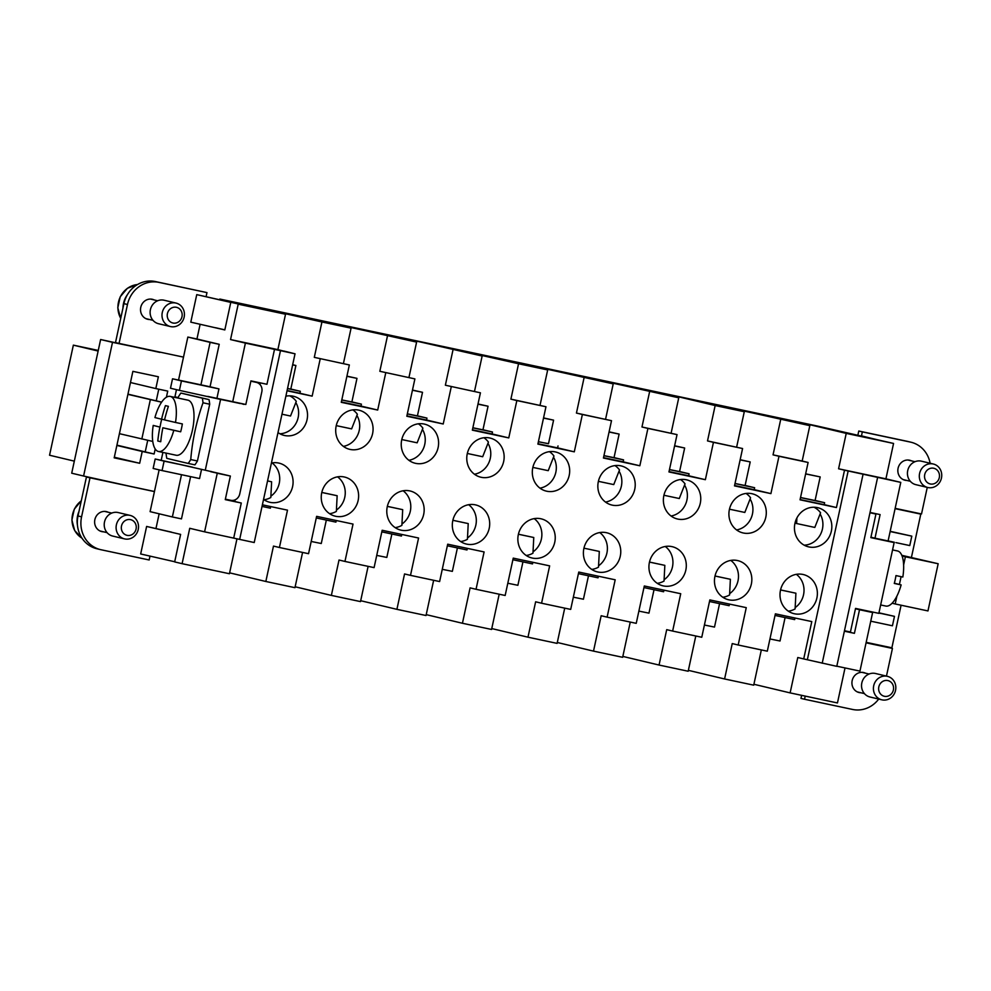 <?xml version="1.0" encoding="UTF-8"?>
<svg xmlns="http://www.w3.org/2000/svg" width="991" height="991" viewBox="0 0 991 991"><rect width="100%" height="100%" fill="white"/><g stroke="black" fill="none" stroke-linecap="round" stroke-linejoin="round"><path stroke-width="1.49" d="M350.021 479.384A20.117 18.606 -76.6 0 1 358.135 500.492A20.117 18.606 -76.6 0 1 335.268 516.187A20.117 18.606 -76.6 0 1 321.728 492.75A20.117 18.606 -76.6 0 1 344.595 477.055A20.117 18.606 -76.6 0 1 350.021 479.384M337.584 476.844A20.117 18.606 -76.6 0 1 344.769 497.309A20.117 18.606 -76.6 0 1 336.42 510.08M477.972 404.179L488.055 406.223L478.021 403.981M847.949 631.465L844.406 631.032M866.159 610.667L872.625 612.525L859.519 609.738L854.415 633.336L847.887 631.775M859.519 609.738L855.456 608.771M715.019 575.994L730.379 579.289L715.007 576.031M316.278 517.946L335.912 522.121L336.259 520.51M321.802 492.428L337.151 495.723L336.358 511.418A20.117 18.606 -76.6 0 1 329.594 513.685M321.79 492.465L337.151 495.723M472.856 427.839L492.49 432.014L492.069 433.984L472.434 429.809M488.055 406.223L482.951 429.821L472.868 427.765M200.12 324.28L196.949 338.996L219.222 344.311L210.042 386.775L218.949 388.893L216.905 398.332L232.736 401.689L245.396 343.097L230.544 339.566L238.199 304.175L285.532 314.234L246.92 305.03L321.939 321.976L351.074 328.157L312.462 318.966L416.604 342.093L377.992 332.889L414.399 340.631L482.146 356.017L443.534 346.813L518.553 363.759L547.676 369.94L509.064 360.749L613.218 383.876L574.607 374.672L678.748 397.8L640.136 388.596L676.556 396.338L715.155 405.542L744.291 411.723L705.679 402.532L809.82 425.659L771.221 416.455L807.628 424.198L846.227 433.389L838.584 468.78L844.518 470.192L836.441 507.553L824.215 504.63M809.82 425.659L802.177 461.038L808.111 462.463L800.034 499.811L836.441 507.553M866.097 610.964L855.468 608.709M870.036 512.446L880.095 514.589L874.991 538.175L870.928 537.209M287.514 388.571L300.335 391.296L299.914 393.254L312.153 396.127L287.031 390.788M287.093 390.528L299.914 393.254M846.227 433.389L893.56 443.448L885.917 478.839L900.769 482.382L844.518 470.192M885.917 478.839L838.584 468.78M262.033 506.413L270.37 508.185L270.716 506.587M447.35 545.793L466.984 549.968L467.331 548.37M292.63 364.886L295.9 365.506L292.667 364.713M452.862 520.312L468.223 523.582L467.43 539.277A20.117 18.606 -76.6 0 1 460.666 541.544M356.896 415.427A20.117 18.606 -76.6 0 1 359.225 430.466A20.117 18.606 -76.6 0 1 343.369 446.371M372.591 433.649A20.117 18.606 -76.6 0 1 349.724 449.344A20.117 18.606 -76.6 0 1 336.184 425.907A20.117 18.606 -76.6 0 1 359.052 410.212A20.117 18.606 -76.6 0 1 372.591 433.649M780.561 589.918L795.909 593.213L795.104 608.92A20.117 18.606 -76.6 0 1 788.341 611.187M780.549 589.955L795.909 593.213M599.728 532.551A20.117 18.606 -76.6 0 1 606.913 553.015A20.117 18.606 -76.6 0 1 598.564 565.799M599.307 551.43L583.934 548.172L599.307 551.43L598.502 567.137A20.117 18.606 -76.6 0 1 591.738 569.404M518.404 534.248L533.765 537.506L532.96 553.201A20.117 18.606 -76.6 0 1 526.196 555.468M730.379 579.289L729.574 594.984A20.117 18.606 -76.6 0 1 722.811 597.251M295.814 402.557A20.117 18.606 -76.6 0 1 298.142 417.595A20.117 18.606 -76.6 0 1 279.871 433.761M854.415 633.336L844.369 631.193M836.8 666.187L859.953 671.105L872.625 612.525M341.784 399.98L361.418 404.155L360.984 406.124L341.362 401.95M775.036 615.436L794.671 619.61L795.017 618.012M346.9 376.32L356.983 378.364L346.937 376.134M468.656 504.704A20.117 18.606 -76.6 0 1 475.841 525.156A20.117 18.606 -76.6 0 1 467.492 537.94M452.875 520.275L468.223 523.582M281.977 414.201L290.524 416.022L296.284 401.367A20.117 18.606 -76.6 0 0 289.694 395.818M262.38 504.815L287.501 510.154L279.425 547.503L308.548 553.696L316.625 516.348L353.031 524.078L344.955 561.439L374.09 567.62L382.167 530.272L418.574 538.014L410.497 575.362L439.62 581.556L447.697 544.195L484.103 551.937L476.039 589.286L505.162 595.48L513.239 558.131L549.646 565.861L541.569 603.222L570.692 609.403L578.769 572.055L615.188 579.797L607.111 617.145L636.234 623.339L644.311 585.978L680.718 593.72L672.641 631.069L701.764 637.263L709.841 599.914L746.26 607.644L738.184 645.005L767.307 651.186L775.383 613.838L811.79 621.58L803.713 658.928L836.776 666.336L877.58 477.6M267.545 480.895L271.621 481.799L267.545 480.932M407.326 413.916L426.948 418.091L426.526 420.048L406.892 415.886M543.514 418.103L553.585 420.147L548.494 443.745L538.41 441.701M538.398 441.763L548.506 443.671M412.442 390.243L422.513 392.3L412.479 390.058M272.042 462.921A20.117 18.606 -76.6 0 1 279.239 483.373A20.117 18.606 -76.6 0 1 270.89 496.157M483.918 437.737A20.117 18.606 -76.6 0 1 488.439 442.097L482.679 456.74L467.318 453.469M453.011 349.823L445.368 385.214L480.424 392.82L472.348 430.168L508.767 437.911L516.844 400.562L545.967 406.744L537.89 444.104L574.297 451.834L582.374 414.486L611.509 420.68L603.432 458.028L639.839 465.77L647.916 428.409L677.039 434.603L668.962 471.951L705.369 479.694L713.446 442.345L742.581 448.527L734.504 485.887L770.911 493.617L778.988 456.269L808.111 462.463M482.146 356.017L474.491 391.408M445.368 385.214L480.424 392.82M387.481 335.899L379.826 371.291L414.895 378.896L406.818 416.245L443.225 423.987L451.301 386.626M379.826 371.291L414.895 378.896M416.604 342.093L408.949 377.472M321.939 321.976L314.296 357.355L349.352 364.961L341.276 402.321L377.695 410.051L385.772 372.703M314.296 357.355L349.352 364.961M351.074 328.157L343.419 363.548M796.343 574.334A20.117 18.606 -76.6 0 1 803.528 594.798A20.117 18.606 -76.6 0 1 795.178 607.582M534.199 518.627A20.117 18.606 -76.6 0 1 541.383 539.092A20.117 18.606 -76.6 0 1 533.034 551.863M518.417 534.211L533.765 537.506M649.489 562.058L664.837 565.365L649.477 562.095M537.964 443.733L557.599 447.907L558.02 445.938M482.964 429.747L492.49 432.014M869.987 512.681L875.945 514.044L870.841 537.63L894.142 542.585L878.844 613.355L855.543 608.412L850.439 631.998L844.468 630.734M870.866 537.543L881.532 539.562M553.585 420.147L543.551 417.917M553.511 457.21A20.117 18.606 -76.6 0 1 555.84 472.249A20.117 18.606 -76.6 0 1 539.984 488.154M803.713 658.928L797.78 657.516L790.124 692.895L753.903 684.273M845.026 667.934L837.457 702.953L790.124 692.895M352.846 409.878A20.117 18.606 -76.6 0 1 357.367 414.238L351.607 428.88L336.246 425.622M534.471 518.578A20.117 18.606 -76.6 0 1 541.21 518.838A20.117 18.606 -76.6 0 1 554.749 542.275A20.117 18.606 -76.6 0 1 531.882 557.97A20.117 18.606 -76.6 0 1 518.343 534.533A20.117 18.606 -76.6 0 1 534.471 518.578M387.332 506.389L402.693 509.659L387.332 506.351M402.693 509.659L401.888 525.354A20.117 18.606 -76.6 0 1 395.124 527.621M603.928 455.699L623.562 459.874L623.141 461.831L639.839 465.77M603.507 457.656L623.141 461.831M643.964 587.576L663.598 591.751L663.945 590.153M609.044 432.026L619.127 434.083L609.093 431.841M663.933 495.252L679.293 498.523L685.041 483.881A20.117 18.606 -76.6 0 0 680.532 479.52M403.399 490.731A20.117 18.606 -76.6 0 1 410.138 490.979A20.117 18.606 -76.6 0 1 423.677 514.416A20.117 18.606 -76.6 0 1 400.81 530.111A20.117 18.606 -76.6 0 1 387.27 506.686A20.117 18.606 -76.6 0 1 403.399 490.731M403.114 490.768A20.117 18.606 -76.6 0 1 410.311 511.232A20.117 18.606 -76.6 0 1 401.962 524.016M600.013 532.514A20.117 18.606 -76.6 0 1 606.74 532.762A20.117 18.606 -76.6 0 1 620.279 556.199A20.117 18.606 -76.6 0 1 597.412 571.894A20.117 18.606 -76.6 0 1 583.872 548.469A20.117 18.606 -76.6 0 1 600.013 532.514M684.583 485.07A20.117 18.606 -76.6 0 1 686.912 500.096A20.117 18.606 -76.6 0 1 671.056 516.014M669.47 469.623L689.092 473.797L688.671 475.767L705.369 479.694M669.036 471.592L688.671 475.767M381.82 531.87L401.454 536.044L401.789 534.446M619.127 434.083L614.024 457.669L603.953 455.625M614.036 457.594L623.562 459.874M674.586 445.962L684.657 448.006L674.623 445.764M750.113 498.993A20.117 18.606 -76.6 0 1 752.442 514.032A20.117 18.606 -76.6 0 1 736.586 529.937M532.861 467.405L548.221 470.663L553.969 456.021A20.117 18.606 -76.6 0 0 549.46 451.661M279.425 547.503L273.479 546.091L265.836 581.482L229.615 572.848M302.577 552.433L294.959 587.675L265.836 581.482M665.543 546.437A20.117 18.606 -76.6 0 1 672.282 546.698A20.117 18.606 -76.6 0 1 685.822 570.122A20.117 18.606 -76.6 0 1 662.954 585.83A20.117 18.606 -76.6 0 1 649.415 562.393A20.117 18.606 -76.6 0 1 665.543 546.437M665.271 546.487A20.117 18.606 -76.6 0 1 672.455 566.939A20.117 18.606 -76.6 0 1 664.106 579.723M735 483.546L754.634 487.721L754.213 489.69L734.579 485.516M709.506 601.512L729.128 605.687L729.475 604.076M740.116 459.886L750.199 461.93L740.166 459.7M729.463 509.188L744.823 512.446L750.583 497.804A20.117 18.606 -76.6 0 0 746.074 493.444M815.209 547.094A20.117 18.606 -76.6 0 1 808.483 546.834A20.117 18.606 -76.6 0 1 794.931 523.409A20.117 18.606 -76.6 0 1 817.798 507.702A20.117 18.606 -76.6 0 1 831.35 531.139A20.117 18.606 -76.6 0 1 815.209 547.094M820.102 513.982A20.117 18.606 -76.6 0 1 822.431 529.021A20.117 18.606 -76.6 0 1 804.172 545.174M409.84 460.951A20.117 18.606 -76.6 0 1 401.714 439.843A20.117 18.606 -76.6 0 1 424.582 424.136A20.117 18.606 -76.6 0 1 438.121 447.573A20.117 18.606 -76.6 0 1 415.254 463.268A20.117 18.606 -76.6 0 1 409.84 460.951M422.439 429.351A20.117 18.606 -76.6 0 1 424.755 444.389A20.117 18.606 -76.6 0 1 408.911 460.295M874.991 538.175L888.097 540.962L900.769 482.382M800.517 497.593L824.623 502.71L824.202 504.679L800.096 499.551M512.892 559.729L532.526 563.904L532.873 562.293M805.633 473.921L820.189 476.919L805.646 473.834M743.238 562.95A20.117 18.606 -76.6 0 1 751.351 584.058A20.117 18.606 -76.6 0 1 728.484 599.753A20.117 18.606 -76.6 0 1 714.945 576.316A20.117 18.606 -76.6 0 1 737.812 560.621A20.117 18.606 -76.6 0 1 743.238 562.95M730.801 560.41A20.117 18.606 -76.6 0 1 737.998 580.875A20.117 18.606 -76.6 0 1 729.636 593.646M401.776 439.546L417.149 442.816L422.897 428.162A20.117 18.606 -76.6 0 0 418.388 423.801M356.983 378.364L351.879 401.962L341.796 399.918M351.892 401.888L361.418 404.155M769.957 638.96L780.028 641.004L785.095 617.579M487.968 443.287A20.117 18.606 -76.6 0 1 490.297 458.313A20.117 18.606 -76.6 0 1 474.441 474.231M467.257 453.767A20.117 18.606 -76.6 0 1 490.124 438.072A20.117 18.606 -76.6 0 1 503.663 461.509A20.117 18.606 -76.6 0 1 480.796 477.204A20.117 18.606 -76.6 0 1 467.257 453.767M671.985 516.658A20.117 18.606 -76.6 0 1 663.859 495.55A20.117 18.606 -76.6 0 1 686.726 479.855A20.117 18.606 -76.6 0 1 700.278 503.279A20.117 18.606 -76.6 0 1 677.41 518.987A20.117 18.606 -76.6 0 1 671.985 516.658M795.166 522.43L795.129 523.211L814.813 527.435L820.573 512.793A20.117 18.606 -76.6 0 0 813.995 507.231M796.9 517.959L796.615 523.57M285.866 396.202A20.117 18.606 -76.6 0 1 293.509 396.289A20.117 18.606 -76.6 0 1 307.049 419.726A20.117 18.606 -76.6 0 1 284.182 435.421A20.117 18.606 -76.6 0 1 278 432.572M619.041 471.134A20.117 18.606 -76.6 0 1 621.369 486.172A20.117 18.606 -76.6 0 1 605.513 502.078M634.736 489.356A20.117 18.606 -76.6 0 1 611.868 505.051A20.117 18.606 -76.6 0 1 598.329 481.626A20.117 18.606 -76.6 0 1 621.196 465.919A20.117 18.606 -76.6 0 1 634.736 489.356M271.621 481.799L270.816 497.494A20.117 18.606 -76.6 0 1 264.052 499.761M820.189 476.919L815.085 500.517L800.53 497.507M815.11 500.443L824.623 502.71M704.415 625.024L714.499 627.08L719.565 603.643M614.99 465.584A20.117 18.606 -76.6 0 1 619.511 469.945L613.751 484.587L598.391 481.329M422.513 392.3L417.422 415.886L407.338 413.842M417.434 415.811L426.948 418.091M638.873 611.1L648.956 613.144L654.023 589.719M808.767 576.873A20.117 18.606 -76.6 0 1 816.894 597.982A20.117 18.606 -76.6 0 1 794.026 613.677A20.117 18.606 -76.6 0 1 780.487 590.252A20.117 18.606 -76.6 0 1 803.354 574.545A20.117 18.606 -76.6 0 1 808.767 576.873M569.193 475.432A20.117 18.606 -76.6 0 1 546.326 491.127A20.117 18.606 -76.6 0 1 532.786 467.69A20.117 18.606 -76.6 0 1 555.654 451.995A20.117 18.606 -76.6 0 1 569.193 475.432M578.422 573.653L598.056 577.827L598.403 576.229M311.199 541.458L321.27 543.514L326.336 520.077M573.343 597.177L583.426 599.221L588.481 575.796M657.268 583.327A20.117 18.606 -76.6 0 0 664.032 581.06L664.837 565.365M750.199 461.93L745.096 485.528L735.025 483.484M745.108 485.454L754.634 487.721M507.801 583.241L517.884 585.297L522.951 561.86M737.515 530.581A20.117 18.606 -76.6 0 1 729.401 509.473A20.117 18.606 -76.6 0 1 752.268 493.778A20.117 18.606 -76.6 0 1 765.808 517.215A20.117 18.606 -76.6 0 1 742.94 532.91A20.117 18.606 -76.6 0 1 737.515 530.581M442.271 569.317L452.354 571.361L457.408 547.936M410.497 575.362L404.551 573.95L396.908 609.341L360.687 600.707M433.649 580.28L426.031 615.522L396.908 609.341M271.41 463.045A20.117 18.606 -76.6 0 1 272.327 462.871A20.117 18.606 -76.6 0 1 279.053 463.131A20.117 18.606 -76.6 0 1 292.605 486.569A20.117 18.606 -76.6 0 1 269.738 502.264A20.117 18.606 -76.6 0 1 263.544 499.414M684.657 448.006L679.566 471.592L669.482 469.548M679.578 471.53L689.092 473.797M376.729 555.394L386.812 557.438L391.879 534.013M481.093 507.231A20.117 18.606 -76.6 0 1 489.207 528.352A20.117 18.606 -76.6 0 1 466.34 544.047A20.117 18.606 -76.6 0 1 452.8 520.609A20.117 18.606 -76.6 0 1 475.668 504.915A20.117 18.606 -76.6 0 1 481.093 507.231M863.012 474.503L822.208 663.239M344.955 561.439L339.021 560.026L331.366 595.405L295.157 586.783M368.119 566.356L360.501 601.599L331.366 595.405M476.039 589.286L470.093 587.874L462.438 623.265L426.229 614.631M499.191 594.216L491.573 629.458L462.438 623.265M861.761 436.313L869.466 438.084M541.569 603.222L535.635 601.797L527.98 637.188L491.759 628.567M564.721 608.14L557.103 643.382L527.98 637.188M870.755 621.184L892.433 625.792L894.477 616.352L878.955 612.822M607.111 617.145L601.165 615.733L593.51 651.124L557.301 642.49M630.264 622.063L622.645 657.306L593.51 651.124M672.641 631.069L666.708 629.657L659.052 665.048L622.831 656.414M695.793 635.999L688.175 671.241L659.052 665.048M738.184 645.005L732.238 643.58L724.594 678.971L688.373 670.337M761.336 649.923L753.717 685.165L724.594 678.971M780.697 419.466L773.042 454.857L778.988 456.269M773.042 454.857L802.177 461.038M715.155 405.542L707.512 440.921L713.446 442.345M707.512 440.921L742.581 448.527M744.291 411.723L736.635 447.114M649.625 391.606L641.97 426.997L647.916 428.409M641.97 426.997L677.039 434.603M678.748 397.8L671.105 433.191M584.083 377.682L576.44 413.074L582.374 414.486M576.44 413.074L611.509 420.68M613.218 383.876L605.563 419.255M237.877 303.878L245.334 305.501L238.199 304.175M219.668 299.716L219.804 299.047L252.482 306.826L237.914 303.729M518.553 363.759L510.898 399.138L516.844 400.562M510.898 399.138L545.967 406.744M547.676 369.94L540.021 405.331M295.9 365.506L290.797 389.091L287.526 388.472M290.809 389.017L300.335 391.296M894.328 583.228L894.489 583.265A160.864 1.387 -167.8 0 1 901.129 584.901L894.278 583.439A28.157 10.678 -78 0 0 895.232 579.537A28.157 10.678 -78 0 0 895.975 575.585L902.826 577.035A28.157 10.678 102 0 0 897.549 550.971L892.557 549.906M479.941 354.555L479.743 355.447M164.556 419.837L161.57 419.205A160.864 148.836 -76.6 0 1 165.423 405.629A159.898 1.375 12.2 0 0 168.396 406.335A160.864 148.836 103.4 0 0 164.543 419.911A160.864 1.387 12.2 0 0 175.506 422.463L182.356 423.925A28.157 10.678 102 0 1 180.659 431.791L173.797 430.329A160.864 1.387 -167.8 0 1 162.846 427.778A160.864 148.836 103.4 0 0 160.74 441.726A159.898 1.375 -167.8 0 1 157.78 441.02A160.864 148.836 -76.6 0 1 159.873 427.071A160.864 1.387 -167.8 0 1 153.221 425.424L159.873 427.071M911.509 460.877A10.257 9.489 103.4 0 0 909.738 460.258A10.257 9.489 103.4 0 0 898.081 468.26A10.257 9.489 103.4 0 0 904.981 480.214A10.257 9.489 103.4 0 0 906.852 480.449M903.284 479.594A10.257 9.489 -76.6 0 1 903.247 479.594L910.308 481.279M557.611 447.858L574.297 451.834M545.484 368.479L545.285 369.37M492.069 433.934L508.767 437.911M924.727 474.553A8.052 7.445 103.4 0 0 930.314 483.967A8.052 7.445 103.4 0 0 939.295 477.65A8.052 7.445 103.4 0 0 933.708 468.248A8.052 7.445 103.4 0 0 924.727 474.553M869.974 512.768L875.945 514.044M901.129 584.901A28.157 10.678 102 0 1 885.843 606.058L880.652 604.956M176.076 455.228A28.157 10.678 -78 0 0 176.175 455.241A28.157 10.678 -78 0 0 192.452 430.044A28.157 10.678 -78 0 0 187.98 400.178A28.157 10.678 -78 0 0 187.881 400.153L170.217 396.4A28.157 10.678 102 0 0 154.93 417.57A160.864 1.387 12.2 0 0 161.57 419.205M98.121 351.049L73.359 345.141L49.55 455.228L74.325 461.137M173.797 430.329A28.157 10.678 102 0 1 158.51 451.487A28.157 10.678 102 0 1 158.411 451.475A28.157 10.678 102 0 1 153.221 425.424M180.659 431.791L162.846 427.778M160.753 441.652L157.78 441.02M878.918 612.995L894.477 616.352M879.302 440.227L861.836 435.966M895.146 508.346L921.519 513.957L927.266 487.386M930.128 463.255A28.157 26.051 103.4 0 0 910.977 442.221A28.157 26.051 103.4 0 0 910.395 442.085L862.343 431.878L861.402 436.238M888.109 540.925L894.34 542.25M890.178 531.312L911.807 536.143L909.775 545.57L895.938 542.634M890.141 531.535L911.807 536.143M893.56 443.448L816.918 425.944L219.804 299.047M878.906 613.045L880.627 613.454L878.906 613.082M881.532 539.575L894.142 542.585M170.217 396.4A28.157 10.678 102 0 1 170.316 396.425A28.157 10.678 102 0 1 175.506 422.463M866.097 642.738L892.445 648.424L866.072 642.825M98.258 350.43L73.359 345.141M159.836 352.4L100.624 339.517L71.711 473.202L83.591 476.027L112.503 342.341L159.898 352.102M206.97 292.605L155.352 281.543A28.157 26.051 -76.6 0 0 123.912 303.642L115.501 342.576L119.056 343.419L127.48 304.497A28.157 26.051 -76.6 0 1 158.919 282.385L206.97 292.605L206.103 296.619M178.541 380.073L183.508 357.119L119.056 343.419M230.779 302.404L224.821 329.929L190.792 322.149L196.751 294.624L240.194 304.41M218.949 388.893L181.44 380.928L179.408 390.355L220.572 399.435L205.273 470.217L170.625 462.339M216.905 398.332L207.8 396.4M179.408 390.355L170.489 388.237L172.533 378.797L181.44 380.928M183.508 357.119L187.844 337.064L210.117 342.366L200.938 384.83L172.533 378.797M178.132 397.589L174.924 396.834L176.472 389.661M181.502 474.701L172.372 516.955L150.099 511.641L159.13 469.87M161.199 460.295L162.896 452.429M192.502 467.17L155.191 459.006L164.097 461.137L162.066 470.576L153.147 468.446L155.191 459.006M209.014 399.584L202.337 398.159A208.791 1.796 -167.8 0 1 180.895 393.055L209.014 399.584A44.248 16.785 102 0 1 209.708 404.217L197.432 460.976A44.248 16.785 102 0 1 194.905 464.853L188.216 463.429A208.791 1.796 12.2 0 1 166.785 458.325A44.248 16.785 102 0 1 166.092 453.692A208.791 193.183 103.4 0 1 166.141 453.11M177.934 464.073L164.097 461.137M201.557 469.325L199.563 478.542L162.066 470.576M187.844 337.064L196.949 338.996M149.542 319.511A10.257 9.489 -76.6 0 1 147.671 319.275A10.257 9.489 -76.6 0 1 140.772 307.321A10.257 9.489 -76.6 0 1 152.428 299.307A10.257 9.489 -76.6 0 1 154.2 299.939M225.366 499.154L230.754 500.306A8.052 7.445 103.4 0 0 239.735 493.989L261.835 391.755A8.052 7.445 103.4 0 0 256.26 382.353L250.872 381.201M205.273 470.217L228.487 475.581M243.947 404.068L220.572 399.435M243.873 404.39L240.367 403.312M226.109 400.525L240.317 403.548M250.884 381.114L252.693 381.498A8.052 7.445 -76.6 0 1 253.027 381.572M190.606 476.634L181.477 518.888L172.372 516.955M159.155 513.796L155.983 528.438M174.701 561.748L140.672 553.969L146.618 526.444L180.622 534.397L174.664 561.909L182.096 563.681L189.739 528.302L204.592 531.833L217.264 473.252L210.786 471.382M161.583 402.185L127.913 394.356M127.963 394.145L161.632 402.123M119.416 433.674L152.775 441.441M150.335 399.695L141.824 439.013M154.447 491.499L86.428 477.043L154.435 491.586M150 556.1L149.17 559.977L101.107 549.757A28.157 26.051 -76.6 0 1 100.525 549.633A28.157 26.051 -76.6 0 1 81.572 516.819L89.983 477.897M103.634 531.833A10.257 9.489 -76.6 0 1 101.763 531.597A10.257 9.489 -76.6 0 1 94.863 519.643A10.257 9.489 -76.6 0 1 106.52 511.641A10.257 9.489 -76.6 0 1 108.292 512.273M130.837 486.482L83.591 476.027M155.215 448.96L154.125 454.002L142.221 451.475L139.669 463.268L114.188 457.854L132.881 371.352L158.374 376.766L155.822 388.571L167.727 391.098L166.401 397.242M86.428 477.043L78.004 515.977A28.157 26.051 103.4 0 0 96.969 548.779L100.525 549.633M78.995 511.406A22.124 20.477 103.4 0 0 77.459 525.168M112.503 342.341L100.624 339.517M154.125 454.002L145.219 451.884L147.721 440.326M156.244 400.884L158.771 389.19M742.086 410.262L741.9 411.154M754.213 489.641L770.911 493.617M160.084 426.886A28.157 10.678 102 0 1 161.719 419.23M921.692 461.249A12.065 11.161 103.4 0 0 921.444 461.187A12.065 11.161 103.4 0 0 921.196 461.125A12.065 11.161 103.4 0 0 907.756 470.465A12.065 11.161 103.4 0 0 915.845 484.661A12.065 11.161 103.4 0 0 916.093 484.723M919.598 473.425A12.065 11.161 103.4 0 0 927.725 487.498A12.065 11.161 103.4 0 0 927.972 487.547A12.065 11.161 103.4 0 0 941.45 478.071A12.065 11.161 103.4 0 0 933.324 464.011A12.065 11.161 103.4 0 0 933.076 463.961A12.065 11.161 103.4 0 0 919.598 473.425M611.013 382.415L610.828 383.306M676.556 396.338L676.357 397.23M142.221 451.475L116.864 445.442M145.219 451.884L116.926 445.145M155.822 388.571L130.465 382.526M139.669 463.268L114.312 457.235M901.81 555.319L938.167 563.743L927.96 610.927L895.195 603.965L896.88 596.173M895.084 508.656L920.788 514.118L911.435 557.376M901.092 605.216L891.875 647.804L866.184 642.341M899.407 584.467L901.092 576.663M903.631 564.932L905.39 556.781L938.167 563.743M902.07 555.988L905.39 556.781M892.098 603.222L895.195 603.965M920.788 514.118L895.146 508.358M865.601 673.211A10.257 9.489 103.4 0 0 863.83 672.579A10.257 9.489 103.4 0 0 852.173 680.582A10.257 9.489 103.4 0 0 859.073 692.536A10.257 9.489 103.4 0 0 860.944 692.771M805.212 696.103L804.531 699.25L852.594 709.457A28.157 26.051 103.4 0 0 878.695 699.076M886.462 676.11L892.445 648.424M236.973 538.807L229.429 573.739L182.096 563.681M171.443 532.117L146.618 526.444M283.327 312.772L283.141 313.664M283.798 351.124L277.876 349.625L285.532 314.234M320.229 358.779L312.153 396.127M204.592 531.833L254.229 542.535L295.033 353.799L245.396 343.097M233.715 538.026L241.284 503.032L225.267 499.625L230.37 476.039L217.264 473.252M230.37 476.039L210.724 471.691M225.304 499.464L234.756 501.471L235.102 499.836M260.038 384.545L260.385 382.885M232.736 401.689L245.842 404.477L250.934 380.878L266.963 384.285L274.519 349.29M241.284 503.032L234.756 501.471M280.465 350.703L239.661 539.438M277.876 349.625L230.544 339.566M283.822 351.037L295.033 353.799M807.355 659.696L848.16 470.973M869.07 674.029L861.972 672.344A10.257 9.489 -76.6 0 1 862.046 672.356M881.829 699.819L869.949 696.983A12.065 11.161 -76.6 0 1 861.823 682.923A12.065 11.161 -76.6 0 1 875.288 673.446A12.065 11.161 -76.6 0 1 875.536 673.508L887.416 676.333A12.065 11.161 -76.6 0 1 895.542 690.393A12.065 11.161 -76.6 0 1 881.829 699.819A12.065 11.161 -76.6 0 1 873.703 685.76A12.065 11.161 -76.6 0 1 887.168 676.283A12.065 11.161 -76.6 0 1 887.416 676.333M878.819 686.887A8.052 7.445 -76.6 0 1 887.812 680.569A8.052 7.445 -76.6 0 1 893.387 689.984A8.052 7.445 -76.6 0 1 884.406 696.289A8.052 7.445 -76.6 0 1 878.819 686.887M804.531 699.25L800.963 698.395L801.632 695.348M910.977 442.221L907.409 441.367A28.157 26.051 103.4 0 0 906.839 441.243L858.776 431.023L857.81 435.47M858.776 431.023L862.343 431.878M104.736 511.418A10.257 9.489 103.4 0 0 104.699 511.406L111.76 513.09M118.474 512.632A12.065 11.161 103.4 0 0 118.226 512.57A12.065 11.161 103.4 0 0 117.979 512.508A12.065 11.161 103.4 0 0 104.538 521.848A12.065 11.161 103.4 0 0 112.627 536.044A12.065 11.161 103.4 0 0 112.875 536.106M138.232 529.454A12.065 11.161 103.4 0 0 130.106 515.394A12.065 11.161 103.4 0 0 129.858 515.345A12.065 11.161 103.4 0 0 116.393 524.821A12.065 11.161 103.4 0 0 124.507 538.881A12.065 11.161 103.4 0 0 124.755 538.931A12.065 11.161 103.4 0 0 138.232 529.454M136.077 529.033A8.052 7.445 103.4 0 0 130.49 519.631A8.052 7.445 103.4 0 0 121.509 525.948A8.052 7.445 103.4 0 0 127.096 535.351A8.052 7.445 103.4 0 0 136.077 529.033M200.938 384.83L210.042 386.775M219.222 344.311L210.117 342.366M197.432 460.976L190.743 459.564A208.791 193.183 -76.6 0 1 203.019 402.792L209.708 404.217M202.337 398.159A44.248 16.785 102 0 1 203.019 402.792M177.971 398.048A208.791 193.183 103.4 0 1 178.368 396.92A44.248 16.785 102 0 1 180.895 393.055M190.743 459.564A44.248 16.785 102 0 1 188.216 463.429M122.958 308.065A22.124 20.477 -76.6 0 1 123.491 303.481A22.124 20.477 -76.6 0 1 127.542 294.476M231.2 302.49L196.751 294.624M224.846 329.842L215.629 327.736M152.998 320.328L145.9 318.644A10.257 9.489 103.4 0 0 145.974 318.656M158.783 323.772A12.065 11.161 -76.6 0 1 158.535 323.723A12.065 11.161 -76.6 0 1 150.409 309.663A12.065 11.161 -76.6 0 1 164.134 300.236L176.014 303.073A12.065 11.161 -76.6 0 1 184.14 317.132A12.065 11.161 -76.6 0 1 170.663 326.609A12.065 11.161 -76.6 0 1 170.415 326.547A12.065 11.161 -76.6 0 1 162.289 312.487A12.065 11.161 -76.6 0 1 176.014 303.073M181.985 316.711A8.052 7.445 -76.6 0 1 173.004 323.029A8.052 7.445 -76.6 0 1 167.417 313.614A8.052 7.445 -76.6 0 1 176.398 307.297A8.052 7.445 -76.6 0 1 181.985 316.711M348.869 326.696L348.671 327.587M360.997 406.075L377.695 410.051M414.399 340.631L414.213 341.523M426.539 420.011L443.225 423.987M807.628 424.198L807.43 425.089M123.912 303.642L127.48 304.497M256.26 382.353L252.693 381.498M78.004 515.977L81.572 516.819M81.274 500.876A22.124 20.477 103.4 0 0 81.956 538.125M906.839 441.243L910.395 442.085M155.352 281.543L158.919 282.385M120.729 318.346A22.124 20.477 -76.6 0 1 118.449 302.28A22.124 20.477 -76.6 0 1 137.452 284.566M256.421 382.39L252.854 381.535M81.299 500.765L74.288 509.163L71.885 520.015L74.684 530.557L81.968 538.15M915.845 484.661L927.725 487.498M118.226 512.57L130.106 515.394M99.992 530.965L107.09 532.663M137.476 284.553L127.43 288.27L120.245 296.743L117.793 307.755L120.716 318.445M158.535 323.723L170.415 326.547M857.302 691.904L864.4 693.601M921.444 461.187L933.324 464.011M150.558 299.071L157.668 300.769M907.88 460.01L914.978 461.707M112.627 536.044L124.507 538.881M176.175 455.241L158.51 451.487"/></g></svg>
